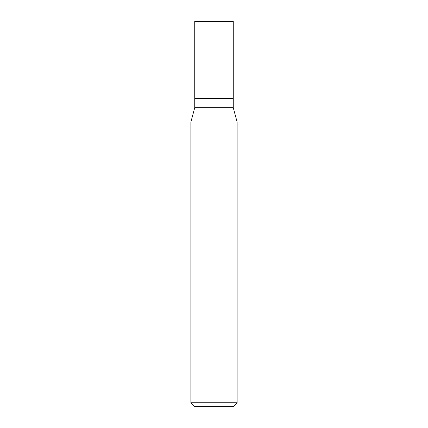 <?xml version="1.0" encoding="UTF-8"?>
<svg xmlns="http://www.w3.org/2000/svg" width="428" height="428" viewBox="0 0 428 428"><rect width="100%" height="100%" fill="white"/><g stroke="black" fill="none" stroke-linecap="round" stroke-linejoin="round"><path stroke-width="0.32" stroke-dasharray="2.14 1.6" d="M194.74 98.44L233.26 98.44L214 98.44L214 21.4L194.74 21.4L233.26 21.4M233.26 107.685L194.74 107.685M190.888 122.06L237.112 122.06M237.112 402.748L190.888 402.748M233.26 406.6L194.74 406.6"/><path stroke-width="0.64" d="M194.74 98.44L194.74 107.685L233.26 107.685L233.26 21.4L194.74 21.4L194.74 98.44L233.26 98.44L194.74 98.44L194.74 21.4M233.26 107.685L237.112 122.06L190.888 122.06L194.74 107.685M237.112 402.748L233.26 406.6L194.74 406.6L190.888 402.748L237.112 402.748L237.112 122.06M190.888 402.748L190.888 122.06"/></g></svg>
